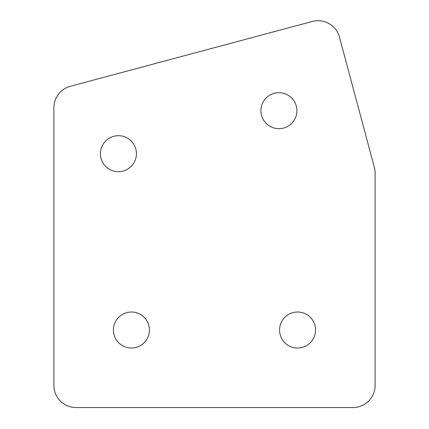 <?xml version="1.0" encoding="UTF-8"?>
<svg xmlns="http://www.w3.org/2000/svg" width="429" height="429" viewBox="0 0 429 429"><rect width="100%" height="100%" fill="white"/><g stroke="black" fill="none" stroke-linecap="round" stroke-linejoin="round"><path stroke-width="0.64" d="M297.576 312.012A18.002 18.002 0 0 0 279.574 330.014A18.002 18.002 0 0 0 297.576 348.016A18.002 18.002 0 0 0 315.572 330.014A18.002 18.002 0 0 0 297.576 312.012M278.904 92.68A18.002 18.002 0 0 0 260.907 110.677A18.002 18.002 0 0 0 278.904 128.679A18.002 18.002 0 0 0 296.906 110.677A18.002 18.002 0 0 0 278.904 92.68M118.415 135.682A18.002 18.002 0 0 0 100.418 153.684A18.002 18.002 0 0 0 118.415 171.68A18.002 18.002 0 0 0 136.417 153.684A18.002 18.002 0 0 0 118.415 135.682M131.424 312.012A18.002 18.002 0 0 0 113.428 330.014A18.002 18.002 0 0 0 131.424 348.016A18.002 18.002 0 0 0 149.426 330.014A18.002 18.002 0 0 0 131.424 312.012M312.333 21.45L70.308 86.299A22.152 22.152 0 0 0 53.888 107.7L53.888 385.398A22.152 22.152 0 0 0 76.04 407.55L352.96 407.55A22.152 22.152 0 0 0 375.112 385.398L375.112 173.069A22.152 22.152 0 0 0 374.356 167.331L339.462 37.114A22.152 22.152 0 0 0 312.333 21.45"/></g></svg>
